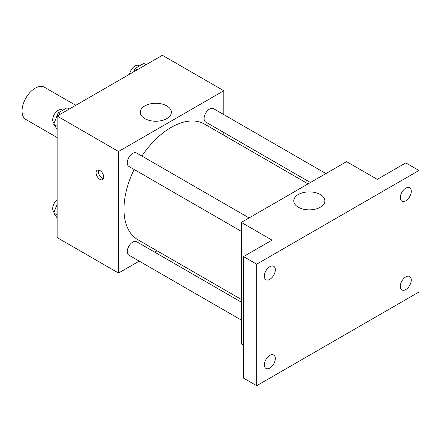 <?xml version="1.0" encoding="UTF-8"?>
<svg xmlns="http://www.w3.org/2000/svg" width="441" height="441" viewBox="0 0 441 441"><rect width="100%" height="100%" fill="white"/><g stroke="black" fill="none" stroke-linecap="round" stroke-linejoin="round"><path stroke-width="0.66" d="M75.742 105.311L44.508 87.279A18.605 10.744 120 0 0 30.17 92.263A18.605 10.744 120 0 0 22.05 110.989A18.605 10.744 120 0 0 25.903 119.505L57.137 137.537M139.202 261.111L118.535 273.04L57.137 237.594L57.137 116.055L162.393 55.285L223.791 90.73L223.791 114.594M157.051 250.802L154.708 252.158M134.141 169.465A66.734 38.532 120 0 0 123.971 209.133A66.734 38.532 120 0 0 137.796 239.684L241.332 299.461M308.066 183.869L204.53 124.092A66.734 38.532 120 0 0 141.897 156.037M223.791 132.498L223.791 135.211M118.535 273.04L118.535 151.5L223.791 90.73M325.921 173.561L213.455 108.629A7.751 4.476 120 0 0 207.479 110.708A7.751 4.476 120 0 0 204.1 118.508A7.751 4.476 120 0 0 205.704 122.058L310.414 182.513M241.332 302.168L136.622 241.712A7.751 4.476 120 0 0 130.646 243.79A7.751 4.476 120 0 0 127.262 251.596A7.751 4.476 120 0 0 128.866 255.141L241.332 320.072M241.332 231.349L128.866 166.417A7.751 4.476 -60 0 1 128.866 157.47A7.751 4.476 -60 0 1 136.622 152.994L249.082 217.92M118.535 151.5L57.137 116.055M144.813 118.607A15.556 8.98 180 0 1 140.255 112.257A15.556 8.98 180 0 1 155.811 103.277A15.556 8.98 180 0 1 171.367 112.257A15.556 8.98 180 0 1 161.764 120.553A15.556 8.98 180 0 1 144.813 118.607M103.734 177.139A5.424 3.131 60 0 1 102.61 179.625A5.424 3.131 60 0 1 97.185 176.488A5.424 3.131 60 0 1 97.185 170.226A5.424 3.131 60 0 1 101.364 171.676A5.424 3.131 60 0 1 103.734 177.139M103.481 178.577A5.424 3.131 60 0 1 99.396 175.215A5.424 3.131 60 0 1 98.525 169.994M243.526 345.204L241.332 343.936L241.332 222.396L346.587 161.632L377.287 179.355L405.792 162.894L418.95 170.491L418.95 292.03L256.684 385.715L243.526 378.119L243.526 256.579L272.031 240.125L241.332 222.396M256.684 385.715L256.684 264.176L243.526 256.579M256.684 264.176L418.95 170.491M298.309 207.226A15.556 8.98 180 0 1 293.756 200.875A15.556 8.98 180 0 1 309.306 191.896A15.556 8.98 180 0 1 324.863 200.875A15.556 8.98 180 0 1 315.26 209.172A15.556 8.98 180 0 1 298.309 207.226M405.792 200.826A7.751 4.476 -60 0 1 401.916 201.212A7.751 4.476 -60 0 1 400.726 194.999A7.751 4.476 -60 0 1 405.792 188.164A7.751 4.476 -60 0 1 409.667 187.783A7.751 4.476 -60 0 1 410.858 193.996A7.751 4.476 -60 0 1 405.792 200.826M269.837 279.318A7.751 4.476 -60 0 1 265.962 279.704A7.751 4.476 -60 0 1 264.771 273.492A7.751 4.476 -60 0 1 269.837 266.656A7.751 4.476 -60 0 1 273.712 266.276A7.751 4.476 -60 0 1 274.903 272.488A7.751 4.476 -60 0 1 269.837 279.318M269.837 368.042A7.751 4.476 -60 0 1 265.962 368.428A7.751 4.476 -60 0 1 264.771 362.215A7.751 4.476 -60 0 1 269.837 355.38A7.751 4.476 -60 0 1 273.712 354.999A7.751 4.476 -60 0 1 274.903 361.212A7.751 4.476 -60 0 1 269.837 368.042M405.792 289.55A7.751 4.476 -60 0 1 401.916 289.935A7.751 4.476 -60 0 1 400.726 283.723A7.751 4.476 -60 0 1 405.792 276.887A7.751 4.476 -60 0 1 409.667 276.507A7.751 4.476 -60 0 1 410.858 282.72A7.751 4.476 -60 0 1 405.792 289.55M57.137 129.18L53.714 124.312L58.14 112.89L67.004 107.775L69.243 109.065M57.137 126.286L53.714 124.307M60.378 114.18L58.14 112.89M62.65 110.289L62.065 109.947A7.751 4.476 120 0 0 56.09 112.025A7.751 4.476 120 0 0 52.705 119.825A7.751 4.476 120 0 0 54.122 123.254M133.689 71.855L134.979 68.526L143.843 63.41L146.076 64.7M137.217 69.821L134.979 68.526M139.488 65.924L138.898 65.588A7.751 4.476 120 0 0 133.425 67.17A7.751 4.476 120 0 0 129.643 74.193M57.137 217.904L53.714 213.031L57.137 204.211M57.137 215.01L53.714 213.031M57.137 199.779A7.751 4.476 120 0 0 52.705 208.549A7.751 4.476 120 0 0 54.122 211.978"/></g></svg>
